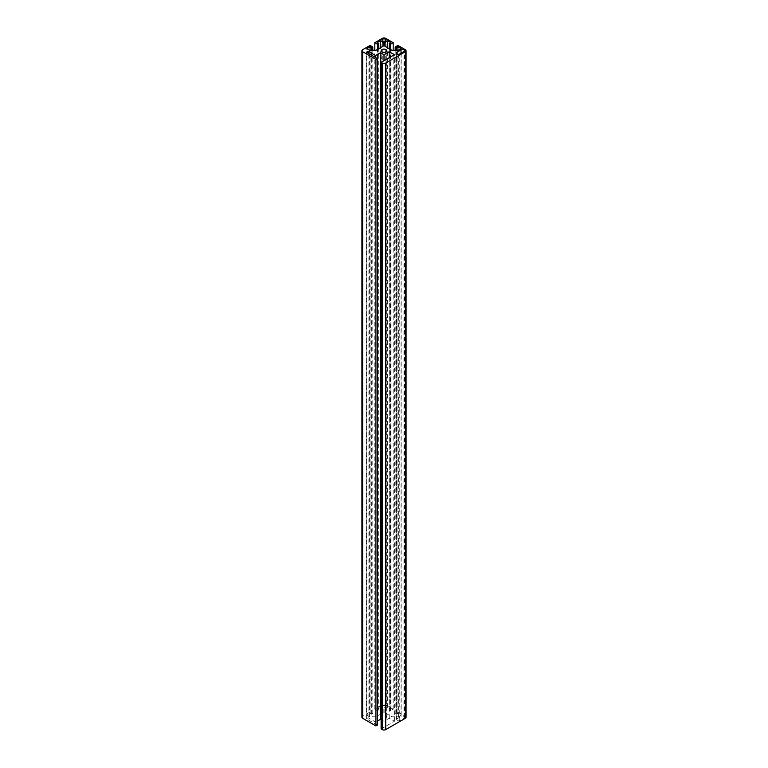 <?xml version="1.0" encoding="UTF-8"?>
<svg xmlns="http://www.w3.org/2000/svg" width="768" height="768" viewBox="0 0 768 768"><rect width="100%" height="100%" fill="white"/><g stroke="black" fill="none" stroke-linecap="round" stroke-linejoin="round"><path stroke-width="0.58" stroke-dasharray="3.84 2.88" d="M406.07 717.274A2.448 1.411 -0 0 0 405.36 716.266L397.91 711.974L395.194 713.539L396.355 714.202L397.91 713.299L401.174 715.19L398.381 716.794L391.958 716.794L384.816 712.675L384.816 708.97L387.61 707.357L390.874 709.238L389.309 710.141L390.461 710.803L393.178 709.238L385.728 704.938A2.448 1.411 -0 0 0 382.272 704.938L374.822 709.238L377.539 710.803L378.691 710.141L377.126 709.238L380.39 707.357L383.184 708.97L383.184 712.675L376.042 716.794L369.619 716.794L366.826 715.19L370.09 713.299L371.645 714.202L372.806 713.539L370.09 711.974L362.64 716.266A2.448 1.411 -0 0 0 361.93 717.274M381.11 719.606L384 721.267L389.194 718.272L394.387 721.267L381.11 728.938M377.366 725.098L366.394 718.771L368.122 717.773L375.629 722.102L377.366 721.104M385.958 716.141A2.774 1.603 180 0 1 386.774 717.274A2.774 1.603 180 0 1 384 718.867A2.774 1.603 180 0 1 381.226 717.274A2.774 1.603 180 0 1 382.934 715.786A2.774 1.603 180 0 1 385.958 716.141M396.874 718.838L401.03 716.438A2.045 1.181 180 0 1 403.248 716.179A2.045 1.181 180 0 1 404.515 717.274A2.045 1.181 180 0 1 403.91 718.099L399.763 720.499A2.045 1.181 180 0 1 397.536 720.758A2.045 1.181 180 0 1 396.278 719.664A2.045 1.181 180 0 1 396.874 718.838L396.874 53.962M397.91 711.974L397.91 45.427M395.194 713.539L395.194 50.256M396.355 714.202L396.355 50.256M397.91 713.299L397.91 50.256M401.174 715.19L401.174 48.643M398.381 716.794L398.381 50.256M391.958 716.794L391.958 50.256M384.816 712.675L384.816 708.97M387.61 707.357L387.61 47.75M390.874 709.238L390.874 42.701M389.309 710.141L389.309 48.73M390.461 710.803L390.461 49.402M393.178 709.238L393.178 50.256M374.822 709.238L374.822 50.256M377.539 710.803L377.539 49.402M378.691 710.141L378.691 48.73M377.126 709.238L377.126 42.701M380.39 707.357L380.39 47.75M383.184 708.97L383.184 712.675M376.042 716.794L376.042 50.256M369.619 716.794L369.619 50.256M366.826 715.19L366.826 48.643M370.09 713.299L370.09 50.256M371.645 714.202L371.645 50.256M372.806 713.539L372.806 50.256M370.09 711.974L370.09 45.427M366.394 718.771L366.394 52.234M368.122 717.773L368.122 53.232M375.629 722.102L375.629 57.562M384 721.267L384 60.73M389.194 718.272L389.194 57.725M394.387 721.267L394.387 54.73M385.44 705.773A2.045 1.181 0 0 0 383.222 705.514A2.045 1.181 0 0 0 381.955 706.608A2.045 1.181 0 0 0 384 707.779A2.045 1.181 0 0 0 386.045 706.608A2.045 1.181 0 0 0 385.44 705.773M405.36 716.266L405.36 49.728M385.728 704.938L385.728 38.4M382.272 704.938L382.272 38.4M362.64 716.266L362.64 49.728M399.763 720.499L399.763 53.962M403.91 718.099L403.91 51.562M401.03 716.438L401.03 53.232M386.774 717.274L386.774 50.726M381.226 717.274L381.226 50.726M396.278 719.664L396.278 53.126M404.515 717.274L404.515 50.726M386.045 706.608L386.045 40.07M381.955 706.608L381.955 40.07"/><path stroke-width="1.15" d="M389.194 57.725L389.194 51.734L394.387 54.73L381.11 62.39L381.11 728.938L382.272 729.6A2.448 1.411 0 0 0 385.728 729.6L405.36 718.272A2.448 1.411 -0 0 0 406.07 717.274L406.07 50.726A2.448 1.411 -0 0 0 405.36 49.728L397.91 45.427L395.194 47.002L396.355 47.664L397.91 46.762L401.174 48.643L398.381 50.256L391.958 50.256L384.816 46.138L384.816 42.432L387.61 40.819L390.874 42.701L389.309 43.603L390.461 44.266L393.178 42.701L385.728 38.4A2.448 1.411 0 0 0 382.272 38.4L374.822 42.701L377.539 44.266L378.691 43.603L377.126 42.701L380.39 40.819L383.184 42.432L383.184 46.138L383.184 42.432M381.11 62.39L382.272 63.062A2.448 1.411 0 0 0 385.728 63.062L405.36 51.734A2.448 1.411 -0 0 0 406.07 50.726M377.366 721.104L380.534 719.27L381.11 719.606M372.806 50.256L372.806 47.002L370.09 45.427L362.64 49.728A2.448 1.411 -0 0 0 361.93 50.726L361.93 717.274A2.448 1.411 -0 0 0 362.64 718.272L375.917 725.933L377.366 725.098L377.366 58.56L366.394 52.234L368.122 51.235L375.629 55.565L380.534 52.733L384 54.73L389.194 51.734M395.194 50.256L395.194 47.002M396.355 50.256L396.355 47.664M397.91 50.256L397.91 46.762M384.816 46.138L384.816 42.432M387.61 47.75L387.61 40.819M389.309 48.73L389.309 43.603M390.461 49.402L390.461 44.266M393.178 50.256L393.178 42.701M374.822 50.256L374.822 42.701M377.539 49.402L377.539 44.266M378.691 48.73L378.691 43.603M380.39 47.75L380.39 40.819M383.184 46.138L376.042 50.256L369.619 50.256L366.826 48.643L370.09 46.762L371.645 47.664L372.806 47.002M370.09 50.256L370.09 46.762M371.645 50.256L371.645 47.664M361.93 50.726A2.448 1.411 -0 0 0 362.64 51.734L375.917 59.395L377.366 58.56M375.917 725.933L375.917 59.395M368.122 53.232L368.122 51.235M375.629 57.562L375.629 55.565M380.534 719.27L380.534 52.733M384 60.73L384 54.73M385.958 49.594A2.774 1.603 180 0 1 386.774 50.726A2.774 1.603 180 0 1 384 52.33A2.774 1.603 180 0 1 381.226 50.726A2.774 1.603 180 0 1 382.934 49.248A2.774 1.603 180 0 1 385.958 49.594M403.91 51.562L399.763 53.962A2.045 1.181 180 0 1 397.536 54.221A2.045 1.181 180 0 1 396.278 53.126A2.045 1.181 180 0 1 396.874 52.301L401.03 49.901A2.045 1.181 180 0 1 403.248 49.642A2.045 1.181 180 0 1 404.515 50.726A2.045 1.181 180 0 1 403.91 51.562M385.44 39.235A2.045 1.181 0 0 0 383.222 38.976A2.045 1.181 0 0 0 381.955 40.07A2.045 1.181 0 0 0 384 41.242A2.045 1.181 0 0 0 386.045 40.07A2.045 1.181 0 0 0 385.44 39.235M405.36 718.272L405.36 51.734M385.728 729.6L385.728 63.062M362.64 718.272L362.64 51.734M382.272 729.6L382.272 63.062M396.874 53.962L396.874 52.301M401.03 53.232L401.03 49.901"/></g></svg>
